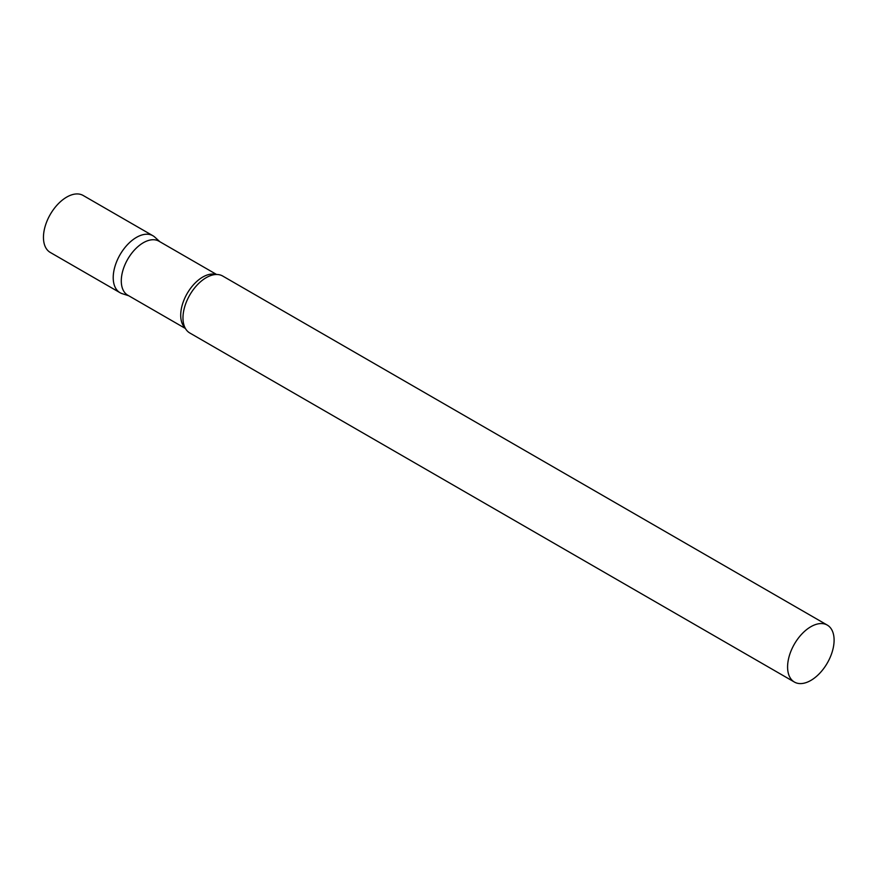<?xml version="1.0" encoding="UTF-8"?>
<svg xmlns="http://www.w3.org/2000/svg" width="878" height="878" viewBox="0 0 878 878"><rect width="100%" height="100%" fill="white"/><g stroke="black" fill="none" stroke-linecap="round" stroke-linejoin="round"><path stroke-width="1.32" d="M120.023 292.703A32.881 18.987 -60 0 1 114.985 266.352A32.881 18.987 -60 0 1 136.474 237.378A32.881 18.987 -60 0 1 152.915 235.743L83.147 195.465A32.881 18.987 -60 0 0 66.706 197.1A32.881 18.987 -60 0 0 45.228 226.074A32.881 18.987 -60 0 0 50.265 252.436L120.023 292.703M216.592 274.485L158.918 241.187A31.18 17.999 120 0 0 134.894 249.539A31.18 17.999 120 0 0 121.285 280.916A31.18 17.999 120 0 0 127.738 295.184L185.412 328.482M159.895 241.746L154.835 237.148A32.881 18.987 120 0 0 128.934 243.184A32.881 18.987 120 0 0 113.218 277.657A32.881 18.987 120 0 0 122.207 293.669L128.715 295.754M827.285 625.092L222.672 276.021A32.881 18.987 120 0 0 210.621 275.604A32.881 18.987 120 0 0 182.975 317.935A32.881 18.987 120 0 0 183.392 322.753A32.881 18.987 120 0 0 189.791 332.981L794.403 682.052A32.881 18.987 120 0 0 819.745 673.25A32.881 18.987 120 0 0 834.1 640.15A32.881 18.987 120 0 0 827.285 625.092A32.881 18.987 120 0 0 801.943 633.905A32.881 18.987 120 0 0 787.588 667.006A32.881 18.987 120 0 0 794.403 682.052M215.977 274.496A31.18 17.999 120 0 0 192.897 285.427A31.18 17.999 120 0 0 180.714 315.235A31.18 17.999 120 0 0 185.126 327.955"/></g></svg>
